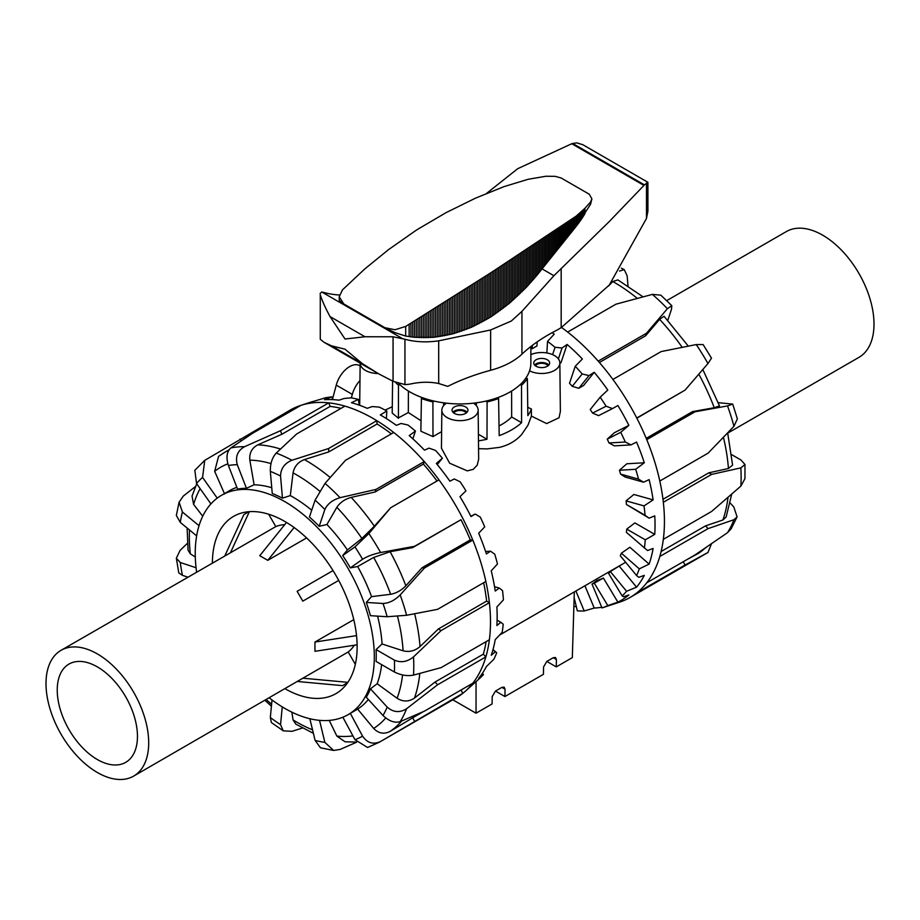 <?xml version="1.0" encoding="UTF-8"?>
<svg xmlns="http://www.w3.org/2000/svg" width="920" height="920" viewBox="0 0 920 920"><rect width="100%" height="100%" fill="white"/><g stroke="black" fill="none" stroke-linecap="round" stroke-linejoin="round"><path stroke-width="1.38" d="M434.263 401.131L432.906 401.913L432.986 436.609L421.233 431.388M432.906 401.913A72.622 41.929 180 0 1 421.417 398.532L422.694 397.796M421.049 420.785L408.33 412.528L398.176 418.082M473.501 403.178A18.158 10.476 180 0 1 478.159 410.113A18.158 10.476 180 0 1 466.808 419.899A18.158 10.476 180 0 1 441.841 410.113A18.158 10.476 180 0 1 446.499 403.178M478.159 410.113L478.664 459.229L477.227 465.129L473.225 469.349L467.268 470.879L449.65 463.209L441.439 448.235L441.841 410.113M395.588 382.375A72.622 41.929 0 0 0 398.475 385.284L398.417 418.255L392.196 413.057L392.598 381.087M547.917 365.861A6.578 3.795 0 0 0 546.353 364.4A6.578 3.795 0 0 0 535.463 365.861M547.308 359.766A7.946 4.588 180 0 1 549.642 363.009A7.946 4.588 180 0 1 544.732 367.252A7.946 4.588 180 0 1 536.084 366.252A7.946 4.588 180 0 1 533.749 363.009A7.946 4.588 180 0 1 538.66 358.777A7.946 4.588 180 0 1 547.308 359.766M548.814 365.056A7.946 4.588 0 0 0 547.308 363.848A7.946 4.588 0 0 0 534.577 365.056M466.221 413.022A6.578 3.795 0 0 0 464.657 411.573A6.578 3.795 0 0 0 453.778 413.022M452.881 412.217A7.946 4.588 180 0 1 465.612 411.01A7.946 4.588 180 0 1 467.118 412.217M465.612 406.939A7.946 4.588 180 0 1 467.947 410.182A7.946 4.588 180 0 1 463.036 414.414A7.946 4.588 180 0 1 454.388 413.425A7.946 4.588 180 0 1 452.053 410.182A7.946 4.588 180 0 1 456.964 405.938A7.946 4.588 180 0 1 465.612 406.939M529.563 370.806A18.158 10.476 0 0 0 558.52 366.942A18.158 10.476 0 0 0 559.854 362.952A18.158 10.476 0 0 0 549.792 353.636A18.158 10.476 0 0 0 530.863 354.603M527.735 407.123A18.549 10.707 0 0 0 531.369 408.974L531.415 416.104L527.953 425.247L521.617 434.562C515.832 440.979 508.426 445.245 499.41 447.384L486.979 448.914L478.561 448.661M559.854 362.952L560.372 411.459L559.026 417.76L546.653 423.579L531.415 416.104M531.369 408.974A73.013 42.159 180 0 1 527.838 415.656L527.378 378.66L526.021 377.878M520.248 384.548L521.525 385.284A72.622 41.929 0 0 0 527.378 378.66M521.525 385.284L521.594 422.705A73.013 42.159 180 0 1 499.203 435.631L498.582 398.532A72.622 41.929 180 0 1 487.094 401.913L487.002 439.242A73.013 42.159 180 0 1 478.48 440.853M441.611 431.629L432.986 436.609M392.276 406.755L385.066 410.067M546.813 661.422L553.242 657.719L555.496 657.49L556.393 659.536L556.278 666.885L546.813 661.422L543.559 666.954L543.444 674.303L504.93 696.532L495.466 691.069L501.894 687.366L504.137 687.136L505.046 689.183L504.93 696.532M476.376 402.81L476.364 405.651M478.411 434.274L487.002 439.242M452.812 699.798L476.042 713.207L492.096 703.949L492.2 696.601L495.466 691.069M574.31 591.917L572.32 657.627L556.278 666.885M476.042 713.207L476.042 681.628M499.042 425.914A59.397 34.293 0 0 0 511.669 416.978L521.594 422.705M487.094 401.913L485.737 401.131M497.306 397.796L498.582 398.532M359.697 405.317L360.145 363.124A18.158 10.476 0 0 0 378.097 373.497M398.475 385.284L399.751 384.548M511.612 391.046L511.669 416.978M408.388 391.046L408.33 412.528M421.417 398.532L420.865 431.216M443.624 402.81L443.635 405.651M332.546 399.038L336.26 385.123A20.067 11.592 -60 0 1 359.639 365.642L360.122 365.918M359.961 380.558A20.067 11.592 120 0 0 352.314 394.381L351.371 397.888M552.138 332.683A164.185 94.794 60 0 1 554.231 334.178L547.526 341.377A162.254 93.679 60 0 1 555.047 347.3L562.039 347.99L567.111 344.459A164.185 94.794 60 0 1 582.371 358.995L575.241 366.263A162.254 93.679 60 0 1 582.188 373.957L588.984 375.613L594.228 372.289A164.185 94.794 60 0 1 607.786 390.046L600.162 397.221A162.254 93.679 60 0 1 606.107 406.214L612.478 408.606L617.883 405.524A164.185 94.794 60 0 1 628.866 425.373L620.735 432.296A162.254 93.679 60 0 1 625.301 442.025L631.039 444.889L636.571 442.072A164.185 94.794 60 0 1 644.31 462.772L635.674 469.303A162.254 93.679 60 0 1 638.56 479.147L643.529 482.195L649.129 479.63A164.185 94.794 60 0 1 653.119 499.882L644.023 505.908A162.254 93.679 60 0 1 645.058 515.257L649.129 518.167L654.764 515.856A164.185 94.794 60 0 1 655.04 525.285A164.185 94.794 60 0 1 654.764 534.382L634.892 522.916L626.738 529.103A136.16 78.614 60 0 1 626.405 532.346L647.519 550.539L653.119 548.458A164.185 94.794 60 0 1 649.129 564.098L639.331 568.859L621.38 553.184L629.878 547.273L649.129 564.098M561.556 327.462A166.117 95.91 60 0 1 567.663 332.062A166.117 95.91 60 0 1 598.195 361.134A166.117 95.91 60 0 1 612.904 379.442A166.117 95.91 60 0 1 636.755 418.002A166.117 95.91 60 0 1 646.748 439.645A166.117 95.91 60 0 1 659.801 481.034A166.117 95.91 60 0 1 663.331 502.274A166.117 95.91 60 0 1 664.435 521.433A166.117 95.91 60 0 1 663.331 539.327A166.117 95.91 60 0 1 659.801 556.485A166.117 95.91 60 0 1 646.748 582.797A166.117 95.91 60 0 1 636.755 592.905A166.117 95.91 60 0 1 630.028 597.482A166.117 95.91 60 0 1 619.447 602.197L602.106 607.89M711.494 543.766L707.963 552.46A166.117 95.91 60 0 1 706.732 553.196L708.112 552.379M706.33 547.285L698.947 553.069L686.308 559.958M683.249 561.729L685.032 565.041L707.963 552.46M727.524 532.668L731.112 528.873L737.104 516.844L733.953 519.719A166.117 95.91 60 0 1 727.524 532.668L695.025 554.933L646.748 582.797M730.169 503.01L733.792 506.966L737.092 516.844M726.133 516.994L722.89 520.007L705.559 525.86L708.078 528.609L733.953 519.719M740.864 486.116L744.958 478.641L744.97 464.508L740.864 467.877A166.117 95.91 60 0 1 740.864 486.116L711.608 511.462L663.331 539.327M731.595 454.595L741.014 460.034L744.97 464.508M663.331 502.274L711.608 474.398L740.864 467.877M733.953 426.293L737.369 418.876L732.722 404.098L727.524 405.927A166.117 95.91 60 0 1 733.953 426.293L708.078 453.169L659.801 481.034M718.279 402.661L732.699 404.11M646.748 439.645L695.025 411.78L727.524 405.927M707.963 363.538L711.494 358.156L703.121 344.574L696.221 344.563A166.117 95.91 60 0 1 707.963 363.538L685.032 390.137L636.755 418.002M636.847 418.186L685.032 390.137M612.904 379.442L661.181 351.566L696.221 344.563M671.818 305.647L660.813 295.171L652.383 294.388A166.117 95.91 60 0 1 667.402 308.695L671.807 305.659L671.473 309.361L667.793 320.298M667.402 308.695L646.472 333.258L598.195 361.134M688.298 346.127L664.044 316.261L659.606 319.343L645.621 335.788L646.472 333.258M567.663 332.062L615.94 304.186L652.383 294.388M619.494 271.043L624.266 269.64L627.153 275.919L628.015 285.936M643.057 296.849L617.883 279.887L612.812 281.531L608.453 286.074M643.529 482.195L625.071 477.008L620.574 474.099L638.56 479.147M631.039 444.889L614.341 445.855L609.029 442.957L625.301 442.025M612.478 408.606L598.586 415.644L592.572 413.08L606.107 406.214M588.984 375.613L578.772 388.297L572.24 386.32L582.188 373.957M594.228 372.289L583.579 385.514L578.772 388.297M562.039 347.99L558.382 358.88M552.587 354.625L555.047 347.3M567.111 344.459L560.97 362.733L559.854 363.377M532.335 345.391L532.151 348.737L530.863 348.703M537.199 341.872L536.969 345.954L532.151 348.737M601.703 607.269A164.185 94.794 60 0 1 594.228 608.051L584.223 610.972L575.897 591.008M594.228 608.051L584.936 585.775M621.38 553.184A136.16 78.614 60 0 1 620.31 555.795L636.582 575.529L638.779 577.3L644.31 575.391A164.185 94.794 60 0 1 636.571 587.167L626.577 591.272L610.339 571.584A136.16 78.614 60 0 1 608.603 573.413L622.15 595.907L623.461 596.746L628.866 594.964A164.185 94.794 60 0 1 617.883 602.129L607.821 605.601L594.308 583.165L603.394 578.059A136.16 78.614 60 0 1 597.137 580.416L592.02 584.085L602.025 607.913M617.883 602.129L603.394 578.059M636.571 587.167L619.16 566.053L610.339 571.584M644.023 505.908L626.083 500.859L633.869 494.477L653.119 499.882M635.674 469.303L619.436 470.235L626.888 463.772L644.31 462.772M620.735 432.296L607.234 439.15L614.376 432.722L628.866 425.373M600.162 397.221L590.237 409.549A136.16 78.614 60 0 1 592.572 413.08M575.241 366.263L569.514 383.306A136.16 78.614 60 0 1 572.24 386.32M547.526 341.377L546.871 352.969M574.137 597.632L577.334 610.845A162.254 93.679 60 0 0 584.223 610.972M654.764 534.382L645.265 539.798A162.254 93.679 60 0 1 644.391 548.067M645.265 539.798L626.738 529.103M639.331 568.859A162.254 93.679 60 0 1 636.582 575.529M626.577 591.272A162.254 93.679 60 0 1 622.15 595.907M607.821 605.601A162.254 93.679 60 0 1 601.967 607.924M594.308 583.165A136.16 78.614 60 0 1 592.02 584.085M607.234 439.15A136.16 78.614 60 0 1 609.029 442.957M619.436 470.235A136.16 78.614 60 0 1 620.574 474.099M626.083 500.859A136.16 78.614 60 0 1 626.485 504.528L645.058 515.257M649.129 518.167L626.485 504.528M576.346 606.751A164.185 94.794 60 0 1 573.873 606.269M645.621 335.788L599.38 362.491M702.822 369.518L719.486 405.892L714.254 407.721L692.507 411.619L695.025 411.78M646.208 438.345L692.507 411.619M727.662 432.883L732.584 465.094L728.444 468.51L708.848 472.811L711.608 474.398M662.975 499.296L708.848 472.811M661.112 551.528L705.559 525.86M636.755 592.905L685.032 565.041M659.801 556.485L708.078 528.609M269.215 697.831A126.626 73.105 -120 0 0 348.082 714.668L350.014 713.552A126.626 73.105 -120 0 0 350.324 713.368L357.65 709.101A126.626 73.105 -120 0 0 368.334 699.487M383.007 715.495C388.999 721.176 394.726 723.235 400.177 721.659A166.117 95.91 -120 0 0 406.605 708.71C399.797 712.988 393.334 712.448 387.182 707.077A152.501 88.044 60 0 1 383.007 715.495L366.275 697.233A126.626 73.105 -120 0 0 370.449 688.815L377.154 683.744A126.626 73.105 -120 0 0 381.627 664.631M394.404 672.002C400.982 675.257 407.353 676.292 413.517 675.107A166.117 95.91 -120 0 0 413.517 656.88C407.353 661.882 400.982 662.963 394.404 660.146A152.501 88.044 60 0 1 394.404 672.002L376.084 661.434A126.626 73.105 -120 0 0 376.234 655.581A126.626 73.105 -120 0 0 376.084 649.566L382.065 643.966L403.098 650.808C409.331 652.326 414.978 650.911 420.037 646.564L438.357 628.981L441.105 630.568L489.382 602.692A166.117 95.91 -120 0 0 485.852 581.463A166.117 95.91 -120 0 0 472.799 540.074A166.117 95.91 -120 0 0 462.817 518.431A166.117 95.91 -120 0 0 438.966 479.872A166.117 95.91 -120 0 0 424.246 461.564A166.117 95.91 -120 0 0 393.725 432.48A166.117 95.91 -120 0 0 376.82 420.681A166.117 95.91 -120 0 0 373.025 418.416A166.117 95.91 -120 0 0 344.908 406.122A166.117 95.91 -120 0 0 328.75 402.856A166.117 95.91 -120 0 0 300.955 405.341A166.117 95.91 -120 0 0 300.553 405.467A166.117 95.91 -120 0 0 288.328 411.183L204.746 460.368L202.572 477.422L217.212 498.145M348.082 714.668A126.626 73.105 -120 0 0 374.313 656.696A126.626 73.105 -120 0 0 319.033 529.264A126.626 73.105 -120 0 0 221.455 495.339A126.626 73.105 -120 0 0 195.236 553.311A126.626 73.105 -120 0 0 196.592 572.056M212.405 562.936A102.35 59.087 60 0 1 233.599 516.361A102.35 59.087 60 0 1 284.774 521.433A102.35 59.087 60 0 1 351.635 611.627A102.35 59.087 60 0 1 335.949 693.634A102.35 59.087 60 0 1 285.016 688.712M346.667 684.043A102.35 59.087 60 0 1 345.011 684.204M391.356 433.849A162.254 93.679 -120 0 0 377.108 424.005L328.831 451.881L328.543 448.546L291.927 460.253A166.117 95.91 -120 0 0 276.218 453.088L296.631 433.998L344.908 406.122M342.872 717.22L354.959 739.692L367.586 747.488L379.385 742.187L456.09 697.912A166.117 95.91 -120 0 0 462.817 693.335A166.117 95.91 -120 0 0 465.462 691.104L479.366 678.649A162.254 93.679 -120 0 0 483.448 674.613L478.676 678.327A164.185 94.794 -120 0 0 486.404 666.551L493.822 659.318A162.254 93.679 -120 0 0 496.708 652.797L495.259 651.785L491.234 655.258A164.185 94.794 -120 0 0 495.224 639.619L502.171 632.362A162.254 93.679 -120 0 0 503.205 624.208L500.859 622.299L496.869 625.543A164.185 94.794 -120 0 0 497.145 616.446A164.185 94.794 -120 0 0 496.869 607.016L503.412 599.897A162.254 93.679 -120 0 0 502.538 590.617L499.249 588.041L495.224 591.043A164.185 94.794 -120 0 0 491.234 570.803L497.478 563.983A162.254 93.679 -120 0 0 494.73 554.15L490.509 551.195L486.404 553.932A164.185 94.794 -120 0 0 478.676 533.232L484.725 526.849A162.254 93.679 -120 0 0 480.297 517.097L475.191 514.061L470.971 516.534A164.185 94.794 -120 0 0 459.988 496.685L465.968 490.843A162.254 93.679 -120 0 0 460.126 481.781L454.261 478.963L449.88 481.206A164.185 94.794 -120 0 0 436.333 463.45L442.37 458.24L437.264 464.577M465.462 691.104A166.117 95.91 -120 0 0 472.799 683.226A166.117 95.91 -120 0 0 485.852 656.914A166.117 95.91 -120 0 0 489.382 639.756A166.117 95.91 -120 0 0 490.486 621.862A166.117 95.91 -120 0 0 489.382 602.692L486.634 601.105A162.254 93.679 -120 0 0 483.644 582.74M282.256 706.894L280.542 724.649L283.268 730.836L291.927 731.331L302.542 728.007M179.089 502.182L176.341 515.464L180.274 522.387A152.501 88.044 60 0 1 182.413 512.026L179.101 502.193L183.333 496.041L195.511 486.496M199.03 525.699L182.413 512.026M196.719 483.793L192.038 496.087L193.602 504.424L202.733 516.2M196.638 535.854L180.274 522.387M194.844 470.315L196.535 483.529A152.501 88.044 60 0 1 202.572 477.422M228.827 450.179A162.254 93.679 -120 0 0 224.664 452.341L218.569 456.354L214.659 471.316L224.618 493.982M241.27 440.795L240.051 439.047M210.921 503.895L196.535 483.529M230.886 447.913C226.757 451.628 225.929 457.481 228.39 465.485A152.501 88.044 60 0 1 237.291 464.692C235.152 456.665 237.578 450.662 244.57 446.694A166.117 95.91 -120 0 0 230.886 447.913L252.678 433.216L300.955 405.341M341.044 408.353A162.254 93.679 -120 0 0 330.119 406.41L281.842 434.274L257.864 444.82C251.85 447.971 249.17 453.077 249.837 460.149L254.115 484.794L246.445 488.29L237.291 464.692M281.842 434.274L280.473 430.732L244.57 446.694M246.445 488.29A126.626 73.105 -120 0 0 237.555 489.083L228.39 465.485M276.218 453.088C272.147 457.654 270.181 463.749 270.33 471.373A152.501 88.044 60 0 1 280.542 476.031C280.772 468.579 284.567 463.312 291.927 460.253M328.831 451.881L304.405 459.586C298.137 461.978 294.365 466.405 293.066 472.88L290.306 495.581L282.463 498.168L280.542 476.031M282.463 498.168A126.626 73.105 -120 0 0 272.251 493.511L270.33 471.373M325.036 483.379L315.1 500.169A152.501 88.044 60 0 1 324.863 509.473C327.531 503.815 332.591 499.893 340.055 497.685A166.117 95.91 -120 0 0 325.036 483.379L345.448 460.356L393.725 432.48M437 480.999A162.254 93.679 -120 0 0 423.395 464.094L375.118 491.97L351.187 497.398C344.919 499.111 340.147 502.4 336.858 507.299L326.933 524.492L319.205 526.32L324.863 509.473M375.118 491.97L375.969 489.428L340.055 497.685M319.205 526.32A126.626 73.105 -120 0 0 309.442 517.017L315.1 500.169M368.874 533.554L354.959 546.905A152.501 88.044 60 0 1 362.584 559.245C367.344 556.301 373.359 554.058 380.615 552.529A166.117 95.91 -120 0 0 368.874 533.554L390.69 507.736L438.966 479.872M387.182 616.733L406.605 615.284A166.117 95.91 -120 0 0 400.177 594.918C394.726 600.346 388.999 603.209 383.007 603.485A152.501 88.044 60 0 1 387.182 616.733L370.449 615.675A126.626 73.105 -120 0 0 366.275 602.428L371.553 596.643L390.655 594.285C396.313 593.227 401.373 590.398 405.846 585.775L422.004 567.789L470.281 539.913A162.254 93.679 -120 0 0 460.966 519.731L412.689 547.607L390.126 551.712L373.658 557.451L357.65 566.524L350.324 567.881L362.584 559.245M412.689 547.607L414.541 546.308L380.615 552.529M350.324 567.881A126.626 73.105 -120 0 0 342.7 555.542L354.959 546.905M485.852 581.463L437.575 609.339L406.605 615.284M366.275 602.428L383.007 603.485M413.517 656.88L441.105 630.568M376.084 649.566L394.404 660.146M489.382 639.756L441.105 667.632L413.517 675.107M406.605 708.71L437.575 684.779L485.852 656.914L483.333 654.166A162.254 93.679 -120 0 0 486.128 641.643M377.154 683.744L397.084 698.257C403.063 701.937 408.859 701.88 414.471 698.073L435.056 682.03L437.575 684.779M370.449 688.815L387.182 707.077M472.799 683.226L424.522 711.102L400.177 721.659M379.385 742.187A166.117 95.91 -120 0 0 380.615 741.462C373.359 744.855 367.344 743.084 362.584 736.161A152.501 88.044 60 0 1 354.959 739.692M380.615 741.462L462.817 693.335L461.035 690.023M357.65 709.101L373.658 728.421C378.591 733.493 384.077 734.482 390.126 731.388L412.689 717.784L414.541 721.211M350.324 713.368L362.584 736.161M176.341 558.233L178.779 572.895L182.413 575.333A152.501 88.044 60 0 1 180.274 562.499L176.341 558.233L180.055 550.413L187.461 543.271M196.052 567.743L180.274 562.499M187.128 528.034L188.071 550.24L190.314 553.782L195.293 557.048M187.806 577.127L182.413 575.333M356.58 742.233L340.055 749.455L333.615 750.432L324.863 742.382A152.501 88.044 60 0 1 315.1 740.404L320.459 747.787L333.615 750.444M356.477 742.083L345.08 741.796L336.858 736.092L329.245 720.418M319.539 720.348L324.863 742.382M272.021 699.97L270.33 717.508L271.377 722.533L283.256 730.836M313.375 733.297L295.826 724.144L293.066 719.934L291.847 712.16M495.259 651.785L492.947 649.773M493.005 649.566L496.708 652.797M482.77 674.67L482.068 673.819M482.39 673.336L483.448 674.613M442.37 458.24A162.254 93.679 -120 0 0 435.482 450.421L429.03 448.132L424.476 450.156A164.185 94.794 -120 0 0 409.216 435.62L415.437 431.066A162.254 93.679 -120 0 0 407.928 424.994L401.097 423.476L396.336 425.35A164.185 94.794 -120 0 0 380.316 414.931L386.837 411.033L386.411 418.588M415.437 431.066L412.827 438.817M386.837 411.033A162.254 93.679 -120 0 0 379.201 407.088L372.197 406.571L367.229 408.33A164.185 94.794 -120 0 0 351.463 402.707L358.374 399.406A162.254 93.679 -120 0 0 351.084 397.842L344.16 398.463L338.997 400.177A164.185 94.794 -120 0 0 324.472 399.694L331.844 396.922L332.741 399.625M358.374 399.406L359.248 405.156M331.844 396.922A162.254 93.679 -120 0 0 325.346 397.82L313.409 401.407A164.185 94.794 -120 0 0 309.419 402.558L300.553 405.467M475.191 514.061L470.833 516.269M490.509 551.195L485.599 551.482M499.249 588.041L494.546 586.73M500.859 622.299L497.099 620.126M412.689 717.784L423.349 711.631M435.056 682.03L483.333 654.166M438.357 628.981L486.634 601.105M390.69 507.736L374.348 526.217L361.905 538.453L347.415 549.976A126.626 73.105 -120 0 0 326.933 524.492M330.119 406.41L328.75 402.856L280.473 430.732M377.108 424.005L376.82 420.681L328.543 448.546M423.395 464.094L424.246 461.564L375.969 489.428M460.966 519.731L414.541 546.308M400.177 594.918L424.522 567.95L472.799 540.074L470.281 539.913M309.856 718.738L315.1 740.404M422.004 567.789L424.522 567.95M246.295 513.233A102.35 59.087 60 0 1 247.273 511.876M288.328 411.183L289.052 412.206M342.7 555.542L347.415 549.976M382.065 643.966A126.626 73.105 -120 0 0 377.591 616.124M371.553 596.643A126.626 73.105 -120 0 0 357.65 566.524M311.719 510.232A126.626 73.105 -120 0 0 290.306 495.581M271.745 487.726A126.626 73.105 -120 0 0 254.115 484.794M236.877 487.335A126.626 73.105 -120 0 0 229.482 490.705L221.455 495.339M666.735 300.622L786.347 231.575A72.622 41.929 60 0 1 842.306 251.022A72.622 41.929 60 0 1 874 324.104A72.622 41.929 60 0 1 858.958 357.351L727.72 433.124M57.236 690.046A56.729 32.752 -120 0 0 81.995 747.144A56.729 32.752 -120 0 0 125.718 762.346A56.729 32.752 -120 0 0 137.459 736.368A56.729 32.752 -120 0 0 112.7 679.27A56.729 32.752 -120 0 0 68.977 664.079A56.729 32.752 -120 0 0 57.236 690.046M133.653 776.1A72.622 41.929 -120 0 0 148.695 742.854A72.622 41.929 -120 0 0 117.001 669.771A72.622 41.929 -120 0 0 61.042 650.325A72.622 41.929 -120 0 0 46 683.56A72.622 41.929 -120 0 0 77.694 756.643A72.622 41.929 -120 0 0 133.653 776.1L348.197 651.981A72.622 41.929 -120 0 0 354.315 645.231M357.121 644.793L314.962 651.314L314.962 642.045L353.774 619.643M224.894 555.714L243.811 514.659L248.929 511.716M249.355 511.681L230.414 552.793L61.042 650.325M268.674 514.234L275.805 526.585L230.414 552.793M294.135 527.539L267.777 560.326L259.762 555.703L286.488 522.445M306.59 537.924L267.777 560.326M302.806 601.139L338.698 580.416L302.806 601.139L297.137 591.318L333.028 570.584M314.962 642.045L356.534 635.616M302.806 678.189L347.875 682.341M348.197 651.981L355.327 664.332M347.633 682.686L342.527 685.641L297.516 681.501M284.705 524.664A72.622 41.929 -120 0 0 275.805 526.585M339.25 300.449L343.861 304.014L339.216 296.803L339.25 300.449M343.861 304.014L384.87 327.692L395.025 332.649L405.697 336.065L414.483 337.295L433.815 337.295L452.697 333.891L471.109 327.405L489.026 317.986A197.432 114.137 120.1 0 0 490.636 316.986A197.432 113.838 119.9 0 0 492.234 315.962L509.588 303.117L526.412 287.236L536.82 275.436L576.656 225.745L590.571 204.251L591.905 198.858L589.214 194.189L561.165 178.008L555.254 176.352L545.939 176.249L528.195 179.273L503.953 186.645L475.306 198.248L446.085 212.635L418.105 229.057A944.437 545.997 120.1 0 0 416.507 230.092A944.437 544.548 119.9 0 0 414.909 231.127L388.378 249.745L364.665 269.042L342.435 289.904L339.216 296.803M384.87 327.692L395.025 329.74L405.697 326.428L489.026 273.918A944.437 546.009 -59.9 0 1 490.636 272.883A944.437 544.559 -60.1 0 1 492.234 271.86L576.15 216.142L584.959 208.253L590.571 202.02L591.905 198.858M561.177 327.681A149.27 21.597 -25.4 0 0 556.726 330.268A181.838 104.983 0 0 0 539.683 340.181A181.838 104.983 0 0 0 521.939 354.166A72.622 41.929 180 0 1 508.346 363.561A72.622 41.929 180 0 1 490.636 370.288A181.792 104.96 -0 0 0 463.07 379.454A181.792 104.96 -0 0 0 447.764 386.377L438.702 383.525A149.776 86.468 120 0 0 411.148 383.858A68.08 39.307 -60 0 1 404.938 384.583L393.058 381.294L378.822 373.911L362.468 363.71L345.034 349.197L331.476 345.816L323.897 342.194L320.275 339.273L320.275 294.756C322.126 300.702 325.381 307.97 330.038 316.584L345.034 339.02L364.987 336.754L393.058 336.777L404.938 339.238A197.432 113.988 120 0 0 438.702 340.825L490.636 329.969L511.347 321.011L521.939 311.362L553.897 275.712L609.293 221.524L643.942 185.426A350.968 202.63 0 0 0 644.425 184.886L647.91 182.298L647.91 211.278L646.472 218.442L609.293 285.039L561.177 327.681L561.177 268.445M647.91 182.298L582.808 144.704L576.725 142.853L572.677 143.462A350.968 202.63 0 0 0 571.757 143.738L517.753 168.67L486.542 193.418M398.636 383.467A70.863 40.905 0 0 0 409.894 391.943A70.863 40.905 0 0 0 487.117 400.809A70.863 40.905 0 0 0 530.863 363.009L530.863 346.529M339.422 294.998A197.432 113.988 -60 0 1 324.07 292.537L321.747 291.973L320.079 293.606M505.046 689.183L501.894 687.366M556.393 659.536L553.242 657.719M336.26 385.123L352.314 394.381M612.812 281.531A162.254 93.679 60 0 1 614.203 282.325A162.254 93.679 60 0 1 637.318 298.379M659.606 319.343A162.254 93.679 60 0 1 682.192 347.346M698.809 374.164A162.254 93.679 60 0 1 714.254 407.721M723.431 437.287A162.254 93.679 60 0 1 728.444 468.51M728.007 497.363A162.254 93.679 60 0 1 722.89 520.007M705.099 548.124A162.254 93.679 60 0 1 698.533 553.322M190.314 553.782A151.363 87.388 60 0 1 189.336 536.521A151.363 87.388 60 0 1 189.486 529.966M293.066 472.88A151.363 87.388 60 0 1 296.355 474.72A151.363 87.388 60 0 1 319.55 491.05M330.211 477.514A162.254 93.679 -120 0 0 305.796 460.379A162.254 93.679 -120 0 0 304.405 459.586M312.535 729.813A151.363 87.388 60 0 1 296.355 721.901A151.363 87.388 60 0 1 293.066 719.934M280.542 724.649A152.501 88.044 60 0 1 270.33 717.508M271.607 704.248A151.363 87.388 60 0 1 266.271 699.533M352.912 735.885A151.363 87.388 60 0 1 336.858 736.092M390.126 731.388A162.254 93.679 -120 0 0 401.603 721.061M385.687 717.956A151.363 87.388 60 0 1 373.658 728.421M414.471 698.073A162.254 93.679 -120 0 0 419.808 673.452M402.558 674.946A151.363 87.388 60 0 1 397.084 698.257M420.037 646.564A162.254 93.679 -120 0 0 414.621 613.755M397.543 616.457A151.363 87.388 60 0 1 403.098 650.808M405.846 585.775A162.254 93.679 -120 0 0 390.126 551.712M373.658 557.451A151.363 87.388 60 0 1 390.655 594.285M374.348 526.217A162.254 93.679 -120 0 0 351.187 497.398M336.858 507.299A151.363 87.388 60 0 1 361.905 538.453M280.496 449.041A162.254 93.679 -120 0 0 257.864 444.82M249.837 460.149A151.363 87.388 60 0 1 270.986 463.599M214.659 471.316A151.363 87.388 60 0 1 227.838 463.818M193.602 504.424A151.363 87.388 60 0 1 200.146 488.635M405.697 336.065L405.697 326.428M521.939 354.166L521.939 311.362M438.702 383.525L438.702 340.825M393.058 381.294L393.058 336.777M646.472 218.442L646.472 183.126M553.897 275.712L542.041 268.87M401.833 338.215L321.747 291.973M490.636 370.288L490.636 329.969M320.275 339.273L320.275 294.756M404.938 384.583L404.938 339.238M644.425 184.886L572.677 143.462M643.942 185.426L571.757 143.738M362.468 363.71L331.476 345.816M364.987 336.754L330.038 316.584M590.571 204.251L590.571 202.02M584.959 213.693L584.959 208.253M584.579 214.314L584.579 208.656M584.2 214.946L584.2 209.07M583.809 215.579L583.809 209.472M583.418 216.211L583.418 209.875M583.015 216.844L583.015 210.289M582.601 217.488L582.601 210.691M582.188 218.12L582.188 211.094M581.762 218.753L581.762 211.496M581.325 219.397L581.325 211.887M580.888 220.029L580.888 212.29M580.439 220.673L580.439 212.681M579.991 221.306L579.991 213.083M579.531 221.939L579.531 213.474M579.059 222.582L579.059 213.854M578.599 223.215L578.599 214.245M578.116 223.847L578.116 214.636M577.634 224.48L577.634 215.015M577.15 225.112L577.15 215.395M576.656 225.745L576.656 215.763M576.15 226.377L576.15 216.142M575.644 226.998L575.644 216.511M575.138 227.619L575.138 216.878M574.62 228.24L574.62 217.235M573.298 229.839L573.298 218.166M571.964 231.437L571.964 219.086M570.63 233.059L570.63 220.018M569.284 234.68L569.284 220.949M567.939 236.325L567.939 221.881M566.582 237.981L566.582 222.812M565.213 239.637L565.213 223.744M563.845 241.316L563.845 224.675M562.476 243.006L562.476 225.618M561.096 244.708L561.096 226.561M559.716 246.422L559.716 227.493M558.325 248.147L558.325 228.436M556.922 249.895L556.922 229.39M555.519 251.643L555.519 230.333M554.116 253.414L554.116 231.276M552.702 255.196L552.702 232.231M551.287 256.99L551.287 233.185M549.861 258.796L549.861 234.14M548.435 260.613L548.435 235.094M546.997 262.453L546.997 236.049M545.56 264.305L545.56 237.015M544.122 266.167L544.122 237.981M542.673 268.053L542.673 238.935M541.213 269.939L541.213 239.901M539.752 271.802L539.752 240.879M538.292 273.631L538.292 241.845M536.82 275.436L536.82 242.811M535.348 277.207L535.348 243.788M533.876 278.944L533.876 244.766M532.392 280.657L532.392 245.743M530.897 282.348L530.897 246.721M529.403 284.004L529.403 247.71M527.908 285.637L527.908 248.687M526.412 287.236L526.412 249.677M524.906 288.811L524.906 250.665M523.388 290.363L523.388 251.654M521.87 291.881L521.87 252.643M520.352 293.377L520.352 253.632M518.822 294.848L518.822 254.633M517.293 296.286L517.293 255.633M515.764 297.7L515.764 256.634M514.222 299.092L514.222 257.635M512.681 300.46L512.681 258.635M511.14 301.806L511.14 259.635M509.588 303.117L509.588 260.647M508.024 304.405L508.024 261.659M506.471 305.67L506.471 262.671M504.907 306.912L504.907 263.683M503.332 308.131L503.332 264.695M501.768 309.327L501.768 265.707M500.181 310.488L500.181 266.731M498.605 311.638L498.605 267.755M497.018 312.754L497.018 268.778M495.431 313.846L495.431 269.801M493.833 314.916L493.833 270.825M492.234 315.962L492.234 271.86M490.636 316.986L490.636 272.883M489.026 317.986L489.026 273.918M487.416 318.964L487.416 274.953M485.806 319.918L485.806 275.988M484.184 320.839L484.184 277.023M482.563 321.747L482.563 278.07M480.941 322.621L480.941 279.105M479.308 323.483L479.308 280.151M477.675 324.311L477.675 281.198M476.042 325.116L476.042 282.244M474.398 325.91L474.398 283.291M472.753 326.669L472.753 284.337M471.109 327.405L471.109 285.395M469.453 328.106L469.453 286.442M467.797 328.796L467.797 287.5M466.129 329.464L466.129 288.558M464.462 330.108L464.462 289.616M462.794 330.717L462.794 290.685M461.127 331.303L461.127 291.743M459.448 331.867L459.448 292.813M457.769 332.419L457.769 293.871M456.078 332.925L456.078 294.94M454.388 333.419L454.388 296.01M452.697 333.891L452.697 297.079M450.995 334.328L450.995 298.16M449.305 334.742L449.305 299.23M447.591 335.133L447.591 300.311M445.889 335.49L445.889 301.38M444.176 335.834L444.176 302.461M442.462 336.145L442.462 303.542M440.737 336.433L440.737 304.623M439.012 336.685L439.012 305.704M437.287 336.916L437.287 306.797M435.551 337.122L435.551 307.878M433.815 337.295L433.815 308.971M432.078 337.445L432.078 310.051M430.341 337.559L430.341 311.144M428.593 337.651L428.593 312.236M426.845 337.709L426.845 313.329M425.086 337.743L425.086 314.421M423.327 337.743L423.327 315.514M421.567 337.721L421.567 316.606M419.808 337.663L419.808 317.71M418.036 337.571L418.036 318.803M416.265 337.445L416.265 319.907M414.483 337.295L414.483 320.999M412.712 337.111L412.712 322.103M410.929 336.892L410.929 323.207M409.135 336.639L409.135 324.3M499.606 635.042L625.657 562.269M624.266 269.629L621.38 268.18M731.71 494.132L726.144 516.994M630.028 597.482L706.732 553.196M194.833 470.315L204.734 460.356M264.902 700.327L271.423 706.203M224.664 452.341L229.08 449.799M323.897 342.205L378.822 373.911"/></g></svg>
